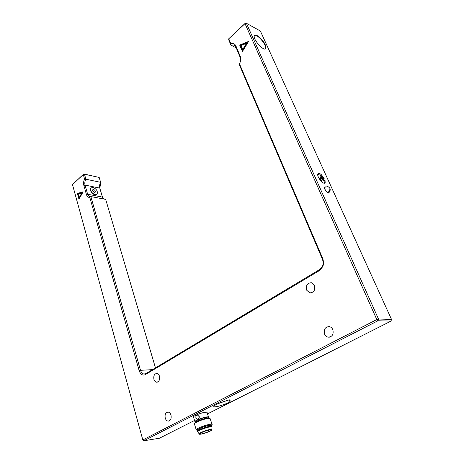 <?xml version="1.0" encoding="UTF-8"?>
<svg xmlns="http://www.w3.org/2000/svg" width="464" height="464" viewBox="0 0 464 464"><rect width="100%" height="100%" fill="white"/><g stroke="black" fill="none" stroke-linecap="round" stroke-linejoin="round"><path stroke-width="0.7" d="M236.222 47.838L231.014 45.228L233.914 45.008L235.845 46.963L240.509 58.151C240.833 60.21 240.375 62.234 239.128 64.223L322.648 259.759L323.269 263.036L322.642 266.04L319.731 269.514L145.818 373.63L143.962 374.036C142.355 373.729 141.213 372.493 140.522 370.324L90.851 196.556L89.656 196.62L87.638 194.254L85.034 185.095C84.552 183.077 84.837 181.111 85.886 179.197L100.642 182.34C99.592 184.208 99.313 186.134 99.806 188.111L102.445 197.101L103.582 198.975M194.549 420.459L159.425 438.219L143.811 440.8L377.945 320.757L376.803 319.557L378.485 319.023L246.407 23.275L245.004 23.618L245.311 23.2L228.758 38.785L228.688 39.794L231.014 45.228L230.857 43.703L228.758 38.785L245.004 23.618L376.803 319.557L142.813 439.942L72.483 184.608L83.282 174.528L84.564 179.04C83.566 181.175 83.329 183.297 83.851 185.414L86.443 194.578C87.099 196.614 88.212 197.542 89.79 197.368L139.194 370.742C140.563 374.489 142.616 375.776 145.371 374.605L319.534 270.5L322.938 266.435L323.669 262.92L322.95 259.086L239.447 63.783L239.128 64.223M89.79 197.368L90.851 196.556L105.676 199.369L155.463 367.853M96.808 194.248C94.36 195.321 92.232 194.062 90.428 190.472L90.961 187.874M84.564 179.04L85.886 179.197L84.465 174.215L99.197 177.445L100.659 182.462L99.853 188.28M239.447 63.783C240.607 61.613 241.007 59.473 240.659 57.345L235.927 45.959C234.854 43.778 233.166 43.03 230.857 43.703M170.984 415.071C171.593 418.708 170.636 420.726 168.125 421.115C166.791 420.889 165.828 419.885 165.248 418.099C164.65 414.462 165.607 412.455 168.125 412.078C169.441 412.305 170.398 413.296 170.984 415.071M314.517 285.488C315.421 290.186 313.821 292.651 309.714 292.894L306.6 290.116C305.706 285.424 307.325 282.965 311.443 282.744L314.517 285.488M332.85 329.678C333.836 334.393 332.265 336.887 328.123 337.166C326.494 336.812 325.299 335.779 324.545 334.063C323.57 329.347 325.16 326.865 329.312 326.61C330.913 326.963 332.091 327.984 332.85 329.678M159.459 376.188C160.022 379.813 159.048 381.814 156.536 382.179C155.324 381.953 154.454 381.031 153.932 379.419C153.375 375.799 154.355 373.81 156.878 373.45C158.073 373.677 158.932 374.587 159.459 376.188M242.452 51.446L239.691 45.089L248.623 41.395L242.452 51.446M78.967 199.201L77.372 193.453L83.137 191.806L78.967 199.201M248.321 41.888L240.085 45.286L242.631 51.15M239.691 45.089L240.085 45.286M242.689 49.584L243.084 49.787L246.97 43.459L246.575 43.251L240.949 45.576L242.689 49.584L246.575 43.251M83.004 192.038L77.784 193.529L79.228 198.731M77.372 193.453L77.784 193.529M79.164 197.687L79.576 197.763L82.203 193.105L78.161 194.062L79.164 197.687L81.792 193.024M84.465 174.215L83.282 174.528L83.764 173.971L84.465 174.215M99.197 177.445L83.764 173.971L72.483 184.608M143.811 440.8L142.813 439.942L143.811 440.8M390.99 321.1L391.517 319.423L378.485 319.023L377.945 320.757L390.99 321.1L207.42 413.946M193.534 417.177L193.442 416.881C193.604 415.796 201.243 412.769 205.065 412.281C206.55 412.078 207.234 412.194 207.112 412.624L207.205 412.925M229.721 400.548L230.248 401.076C229.75 403.268 212.657 408.668 213.846 406.249C215.424 404.509 219.35 402.781 225.626 401.053C228.352 399.962 229.918 399.626 230.324 400.043L229.721 400.548L229.489 399.858M217.425 403.883L226.548 400.67M245.311 23.2L246.407 23.275L260.362 31.013L391.517 319.423M323.501 177.202L324.185 178.315L323.043 177.927L323.501 177.202M329.156 192.374L329.063 192.693C328.274 194.596 323.547 188.778 324.562 187.149L325.322 186.847M265.246 44.747L265.86 48.384C264.468 52.397 252.393 39.086 254.394 35.699C255.368 32.932 262.937 39.295 265.246 44.747M319.876 179.719L322.642 176.047L322.996 176.494L320.224 180.177M320.612 179.208L320.119 178.466L322.086 175.409C320.061 173.374 318.669 172.846 317.921 173.838C316.309 176.424 323.93 185.693 325.165 182.665L325.038 180.229L323.86 179.835L323.025 177.956L321.552 180.276L320.972 179.661M322.022 177.016L322.996 176.494M322.329 179.046L322.956 180.455L324.133 180.85L324.313 183.176M323.86 179.835L322.956 180.455M325.038 180.229L324.133 180.85M317.869 173.954L321.187 176.036L322.086 175.409M319.377 178.976L320.119 178.466M319.331 178.907L321.187 176.036M320.763 180.821L321.552 180.276M320.177 180.113L322.097 177.12M208.591 417.264C208.719 416.846 208.034 416.747 206.55 416.956C202.727 417.478 195.066 420.5 194.886 421.556L195.216 421.962M195.878 417.565C195.721 415.941 196.347 415.129 197.763 415.135L199.282 416.771C199.224 418.4 198.528 419.212 197.2 419.212L195.878 417.565C195.791 416.167 196.324 415.35 197.484 415.106M208.498 416.974L207.263 412.937M195.361 422.031L195.344 422.025C193.378 421.573 202.037 417.832 206.474 417.235C208.063 417.008 208.701 417.148 208.388 417.652M195.332 421.938L195.251 421.666C195.419 420.657 202.745 417.768 206.405 417.269C207.826 417.066 208.475 417.159 208.359 417.559L208.458 417.884M209.397 418.029L207.292 418.006C202.524 418.975 198.551 420.413 195.367 422.315L194.822 423.203M194.457 424.055L195.008 423.064C198.447 421.01 202.751 419.456 207.907 418.4L210.035 418.354L212.042 424.322M212.141 424.641C212.297 424.177 211.52 424.084 209.798 424.357C205.366 425.018 196.417 428.521 196.197 429.676L197.038 430.366M197.983 430.493L197.177 430.435C195.1 429.989 204.699 425.911 209.571 425.186C211.775 424.862 212.309 425.134 211.166 426.01L211.068 426.08M197.867 430.105L197.786 429.855C197.977 428.904 205.343 426.022 209.009 425.465C210.43 425.239 211.074 425.32 210.946 425.697L211.091 426.143M197.589 431.346L197.502 431.068C197.71 430.041 205.767 426.897 209.757 426.288C211.306 426.039 212.013 426.12 211.868 426.526L211.978 426.863M197.768 431.955L197.693 431.688C197.902 430.667 205.964 427.518 209.954 426.903C211.503 426.654 212.21 426.735 212.065 427.141M199.201 433.707L199.265 433.915C199.456 433.022 206.625 430.227 210.175 429.664C211.555 429.438 212.181 429.502 212.054 429.855C211.648 431.294 198.302 435.539 199.265 433.915L199.201 433.707C199.392 432.813 206.555 430.018 210.111 429.461C211.456 429.235 212.089 429.293 211.996 429.629M209.751 429.873C211.004 429.67 211.572 429.722 211.456 430.047C211.091 431.352 198.986 435.197 199.862 433.724C201.637 432.291 204.931 431.01 209.751 429.873M207.692 414.88L207.501 414.271M197.565 419.236L196.063 418.18M199.091 416.162L199.282 416.771M92.974 187.392C96.448 188.918 97.846 191.081 97.167 193.877C95.398 196.823 88.728 190.733 90.816 188.059L92.974 187.392M93.595 189.532C94.981 190.141 95.543 191.006 95.277 192.125C93.653 192.473 92.806 191.696 92.73 189.799L93.595 189.532M94.395 192.386L92.609 190.437M265.396 48.877L265.541 48.639C267.392 45.64 257.068 33.396 254.475 35.554M325.084 186.98L324.672 187.282C324.655 189.486 325.803 191.33 328.123 192.815L328.959 192.554C330.919 190.078 330.565 188.088 327.886 186.592L324.672 187.282M152.494 369.634L140.522 370.324L139.194 370.742M102.445 197.101L87.638 194.254L86.443 194.578M83.851 185.414L85.034 185.095L99.806 188.111M240.172 57.02L240.259 56.028M235.845 46.963L235.927 45.959M145.818 373.63L145.371 374.605M319.731 269.514L319.534 270.5M322.648 259.759L322.95 259.086M329.829 189.567L328.123 192.815M233.914 45.008L234.488 45.298M145.017 373.967L143.962 374.036M240.509 58.151L240.659 57.345M156.536 382.179L157.371 382.116M328.123 337.166L329.614 337.148M309.714 292.894L310.66 292.964M168.125 421.115L169.145 420.97M323.269 263.036L323.669 262.92M322.642 266.04L322.938 266.435M230.248 401.076L230.115 400.681M329.063 192.693L328.593 193.007M325.165 182.665L324.44 183.17M194.886 421.556L193.442 416.881M195.437 422.263L195.251 421.666M195.367 422.315L195.008 423.064M209.264 417.96L210.035 418.354M196.197 429.676L194.358 423.731M198.006 430.563L197.786 429.855M197.693 431.688L197.502 431.068M211.891 429.403L211.949 427.315M199.178 433.828L197.676 431.833M206.828 430.592C207.681 431.369 208.324 431.195 208.742 430.082"/></g></svg>
